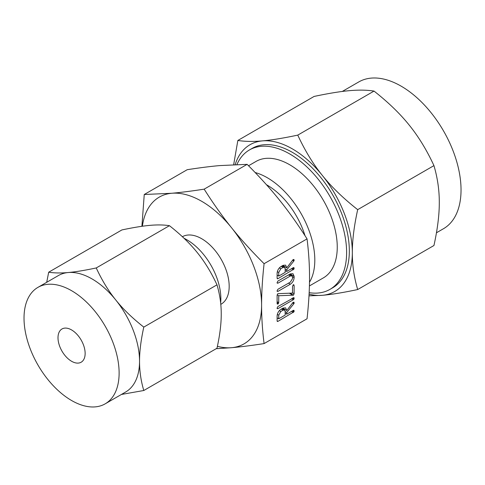 <?xml version="1.0" encoding="UTF-8"?>
<svg xmlns="http://www.w3.org/2000/svg" width="485" height="485" viewBox="0 0 485 485"><rect width="100%" height="100%" fill="white"/><g stroke="black" fill="none" stroke-linecap="round" stroke-linejoin="round"><path stroke-width="0.73" d="M277.062 308.217L277.887 306.544L293.977 297.614L294.001 299.045L293.352 299.736L277.887 308.672L277.062 308.217L277.268 308.678M293.316 284.75L294.122 285.507L294.122 293.758L293.431 295.153L278.723 295.729L278.723 302.646L277.923 304.065L277.117 303.574L277.117 295.323L277.814 293.667L292.516 293.085L292.516 286.435L293.316 284.75L293.861 284.75M277.311 304.077L277.117 303.574M277.062 282.743L277.881 281.076L290.333 273.886L292.988 273.692L294.122 276.329L294.122 277.693C293.874 280.475 292.613 282.658 290.333 284.234L277.881 291.424L277.062 290.97L277.887 289.296L290.369 282.094L292.516 278.632L292.516 277.256L291.861 275.826L290.369 275.989L277.887 283.198L277.062 282.743L277.268 283.21M277.268 291.43L277.062 290.97M283.101 265.325L285.616 265.137L286.768 267.811L292.91 259.839L293.94 259.451L293.874 261.009L286.768 269.769L286.768 271.436L293.334 267.647L293.971 267.629L294.001 269.066L277.941 278.657L277.323 278.778L277.117 278.184L277.117 273.413C277.262 270.606 278.493 268.357 280.797 266.659L283.101 265.325M264.082 343.586L307.047 318.778C308.721 303.489 309.545 289.697 309.533 277.396C309.545 265.107 308.721 252.267 307.047 238.887L264.082 263.694C262.409 278.978 261.579 292.776 261.597 305.071C261.579 317.366 262.409 330.2 264.082 343.586C251.666 345.508 240.851 346.878 231.636 347.696A84.736 48.924 -120 0 0 261.597 305.071A84.736 48.924 -120 0 0 231.636 227.859A84.736 48.924 -120 0 0 201.681 201.293A84.736 48.924 -120 0 0 171.72 193.266A84.736 48.924 -120 0 0 142.39 226.234M283.101 308.048L285.616 307.86L286.768 310.533L292.91 302.561L293.94 302.167L293.874 303.725L286.768 312.486L286.768 314.153L293.334 310.364L293.971 310.345L294.001 311.782L277.941 321.373L277.323 321.494L277.117 320.906L277.117 316.129C277.262 313.328 278.493 311.073 280.797 309.375L283.101 308.048M220.639 302.931A48.045 27.736 -120 0 0 186.889 239.79A48.045 27.736 -120 0 0 184.058 238.293M220.784 304.362L221.124 304.162A38.897 22.455 -120 0 0 227.089 272.994A38.897 22.455 -120 0 0 201.681 238.723A38.897 22.455 -120 0 0 182.378 236.71M143.79 390.504L216.989 348.242C219.844 335.244 221.263 323.859 221.239 314.092C221.269 304.283 219.85 294.534 216.989 284.84C211.333 272.606 204.822 261.93 197.462 252.818C190.15 243.664 180.808 234.619 169.441 225.689C163.785 224.804 157.273 224.694 149.913 225.361C142.602 226.004 133.26 227.526 121.893 229.938L48.694 272.2C54.35 273.091 60.861 273.2 68.221 272.528C75.533 271.891 84.875 270.363 96.242 267.95C101.898 280.191 108.41 290.867 115.769 299.979C123.081 309.133 132.423 318.178 143.79 327.102C140.935 340.106 139.516 351.492 139.541 361.258C139.51 371.067 140.929 380.816 143.79 390.504L121.426 394.457M217.401 346.32A84.736 48.924 -120 0 0 231.636 347.696L216.201 348.703M216.989 284.84L143.79 327.102M169.441 225.689L96.242 267.95M46.706 282.306L48.694 272.2M141.911 226.301L144.245 194.503L171.72 193.266C180.911 192.448 191.727 191.078 204.161 189.156C213.236 203.482 222.391 216.383 231.636 227.859C240.833 239.323 251.648 251.272 264.082 263.694M105.19 403.829L125.615 392.038A67.245 38.824 -120 0 0 139.541 361.258A67.245 38.824 -120 0 0 115.769 299.979A67.245 38.824 -120 0 0 91.992 278.899A67.245 38.824 -120 0 0 68.221 272.528A67.245 38.824 -120 0 0 58.37 275.571L37.945 287.362A67.245 38.824 60 0 1 71.568 290.691A67.245 38.824 60 0 1 115.503 349.946A67.245 38.824 60 0 1 105.19 403.829A67.245 38.824 60 0 1 71.568 400.501A67.245 38.824 60 0 1 27.639 341.246A67.245 38.824 60 0 1 37.945 287.362M307.047 238.887C297.978 224.555 288.817 211.654 279.572 200.184C270.375 188.713 259.566 176.77 247.132 164.348L219.656 165.591C210.46 166.404 199.644 167.774 187.21 169.702L144.245 194.503M247.132 164.348L204.161 189.156M71.568 329.927A19.188 11.076 60 0 1 84.105 346.836A19.188 11.076 60 0 1 81.165 362.21A19.188 11.076 60 0 1 71.568 361.264A19.188 11.076 60 0 1 59.037 344.356A19.188 11.076 60 0 1 61.977 328.982A19.188 11.076 60 0 1 71.568 329.927M266.465 184.73A58.115 33.55 60 0 1 267.247 185.173A58.115 33.55 60 0 1 304.998 235.674M255.152 172.527A67.257 38.83 60 0 1 267.247 177.704A67.257 38.83 60 0 1 309.491 282.24M309.412 285.944L323.325 277.911A67.257 38.83 -120 0 0 333.632 224.015A67.257 38.83 -120 0 0 289.697 164.748A67.257 38.83 -120 0 0 256.062 161.414L248.538 165.761M309.157 292.667A80.498 46.475 -120 0 0 329.945 289.381A80.498 46.475 -120 0 0 342.283 224.87A80.498 46.475 -120 0 0 289.697 153.933A80.498 46.475 -120 0 0 249.442 149.95A80.498 46.475 -120 0 0 236.941 164.518M249.442 149.95L252.164 148.38A80.498 46.475 60 0 1 292.413 152.369A80.498 46.475 60 0 1 344.999 223.306A80.498 46.475 60 0 1 332.661 287.811L329.945 289.381M309.078 294.177A84.736 48.924 -120 0 0 322.373 295.31L308.987 295.838M436.445 232.782L443.49 228.714A84.736 48.924 -120 0 0 456.476 160.814A84.736 48.924 -120 0 0 401.119 86.142A84.736 48.924 -120 0 0 358.754 81.947L342.289 91.453M357.681 289.545C343.338 292.582 331.57 294.504 322.373 295.31A84.736 48.924 -120 0 0 352.328 252.685C352.292 264.992 354.074 277.274 357.681 289.545L433.948 245.513C437.549 229.108 439.331 214.764 439.295 202.475C439.331 190.175 437.549 177.892 433.948 165.621C426.806 150.18 418.603 136.728 409.34 125.263C400.161 113.781 388.394 102.39 374.026 91.083C366.884 89.961 358.682 89.828 349.418 90.671C340.246 91.471 328.472 93.393 314.11 96.436L237.844 140.468C244.986 141.584 253.188 141.723 262.452 140.88A84.736 48.924 -120 0 0 235.177 164.579M357.681 209.653C354.08 226.052 352.298 240.402 352.328 252.685A84.736 48.924 -120 0 0 322.373 175.473A84.736 48.924 -120 0 0 292.413 148.907A84.736 48.924 -120 0 0 262.452 140.88C271.624 140.08 283.398 138.158 297.766 135.115C304.907 150.556 313.11 164.009 322.373 175.473C331.546 186.955 343.313 198.347 357.681 209.653L433.948 165.621M233.667 164.645L237.844 140.468M297.766 135.115L374.026 91.083M282.785 265.507L286.768 267.811M293.14 259.572L294.177 260.172M292.819 259.954L294.086 260.681M292.57 260.257L293.874 261.009M283.567 265.962L283.125 266.514M285.162 268.842L286.768 269.769M285.162 270.509L286.768 271.436M293.146 267.75L294.177 268.35M292.437 268.163L294.001 269.066M291.521 268.69L293.358 269.751M277.117 278.178L277.941 278.657M278.723 276.08L285.162 272.364L285.162 268.763L284.489 267.302L283.101 267.447L280.797 268.781L278.723 272.479L278.723 276.08L277.117 275.147M277.335 271.673L278.723 272.479M279.305 267.92L280.797 268.781M281.264 266.386L283.101 267.447M290.109 274.013L294.122 276.329M289.842 274.171L289.842 274.662M292.467 276.741L294.122 277.693M288.496 283.173L290.333 284.234M277.062 290.952L277.881 291.424M288.526 274.928L290.369 275.989M277.062 282.719L277.887 283.198M293.116 284.925L294.122 285.507M292.516 292.825L294.122 293.758M289.994 293.17L293.431 295.153M289.612 293.183L293.219 295.262M289.43 293.189L293.085 295.298M289.321 293.189L292.958 295.286M277.147 294.819L278.723 295.729M277.117 301.719L278.723 302.646M277.117 302.688L278.493 303.483M277.117 303.598L277.923 304.065M293.146 297.735L294.177 298.336M292.443 298.142L294.001 299.045M291.515 298.675L293.352 299.736M277.062 308.193L277.887 308.672M282.785 308.23L286.768 310.533M293.14 302.294L294.177 302.895M292.819 302.67L294.086 303.404M292.57 302.979L293.874 303.725M283.567 308.684L283.125 309.23M285.162 311.558L286.768 312.486M285.162 313.225L286.768 314.153M293.146 310.473L294.177 311.073M292.437 310.879L294.001 311.782M291.521 311.412L293.358 312.473M277.117 320.9L277.941 321.373M278.723 318.797L285.162 315.08L285.162 311.485L284.489 310.018L283.101 310.17L280.797 311.497L278.723 315.201L278.723 318.797L277.117 317.869M277.335 314.395L278.723 315.201M279.305 310.636L280.797 311.497M281.264 309.109L283.101 310.17M284.489 267.302L282.088 265.913M291.861 275.826L289.418 274.413M284.489 310.018L282.088 308.63"/></g></svg>
